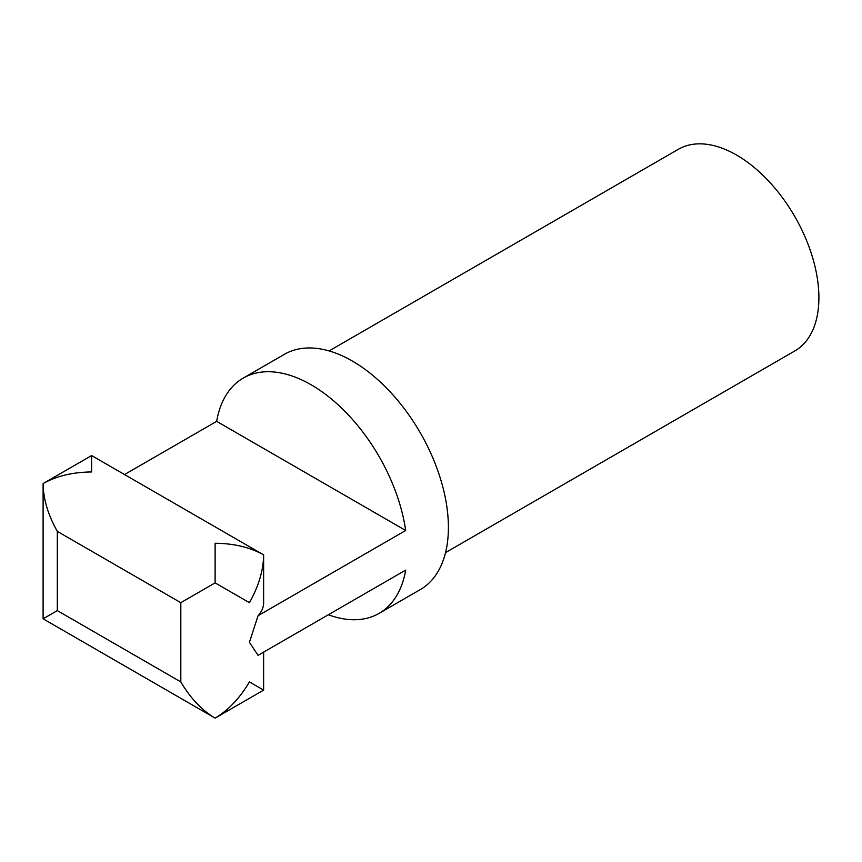 <?xml version="1.0" encoding="UTF-8"?>
<svg xmlns="http://www.w3.org/2000/svg" width="862" height="862" viewBox="0 0 862 862"><rect width="100%" height="100%" fill="white"/><g stroke="black" fill="none" stroke-linecap="round" stroke-linejoin="round"><path stroke-width="1.29" d="M445.546 552.596L794.786 350.974A116.435 67.225 -120 0 0 818.9 297.67A116.435 67.225 -120 0 0 768.074 180.492A116.435 67.225 -120 0 0 678.351 149.288L329.112 350.92M379.097 613.378L420.257 589.608A135.84 78.431 -120 0 0 448.402 527.415A135.84 78.431 -120 0 0 389.096 390.712A135.84 78.431 -120 0 0 284.417 354.314L243.256 378.084A135.84 78.431 60 0 1 339.833 406.411A135.84 78.431 60 0 1 405.69 530.486L258.05 615.727L249.42 642.298L258.05 655.336L405.69 570.105A135.84 78.431 60 0 1 379.097 613.378A135.84 78.431 60 0 1 328.325 614.768M124.527 474.553L216.664 421.356A135.84 78.431 60 0 1 243.256 378.084M91.62 455.556L91.62 471.956C72.796 472.139 56.623 476.007 43.1 483.56L91.62 455.556L263.632 554.869C263.416 570.353 258.675 586.3 249.42 602.678L215.112 582.874L215.112 543.265C233.936 543.437 250.109 547.305 263.632 554.869L263.632 602.678A48.52 28.015 180 0 1 258.05 615.727M180.815 681.907L57.312 610.608L43.1 618.808L215.112 718.121L263.632 690.117L249.42 681.907C239.862 698.123 228.43 710.191 215.112 718.121C201.805 710.191 190.373 698.123 180.815 681.907L180.815 602.678L215.112 582.874M43.1 618.808L43.1 483.56C43.316 499.055 48.056 514.991 57.312 531.38L180.815 602.678M216.664 421.356L405.69 530.486M57.312 610.608L57.312 531.38M263.632 690.117L263.632 652.114"/></g></svg>
